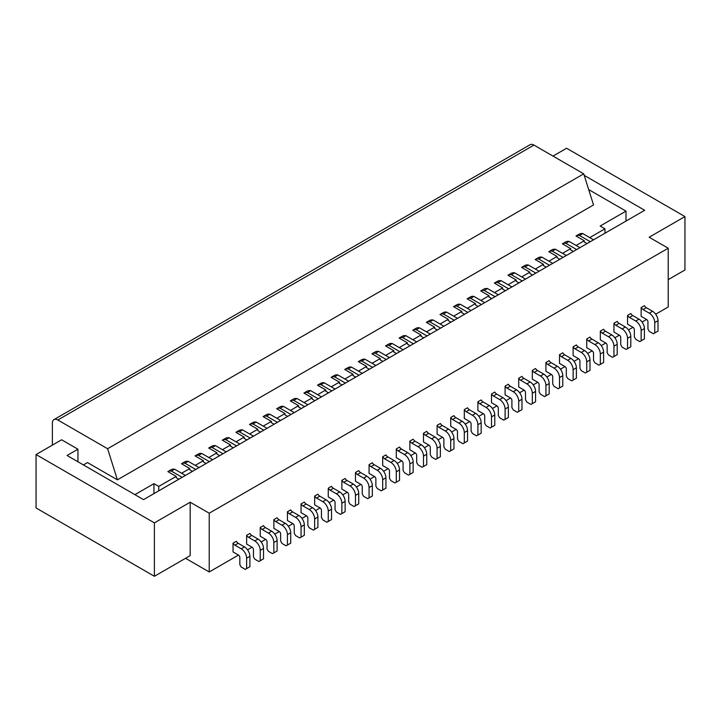 <?xml version="1.0" encoding="UTF-8"?>
<svg xmlns="http://www.w3.org/2000/svg" width="721" height="721" viewBox="0 0 721 721"><rect width="100%" height="100%" fill="white"/><g stroke="black" fill="none" stroke-linecap="round" stroke-linejoin="round"><path stroke-width="1.08" d="M246.636 568.59L249.899 566.706L249.899 556.333A7.697 4.443 -120 0 0 244.464 546.915L241.193 548.798A7.697 4.443 -120 0 1 246.636 558.225L246.636 568.59L245.275 569.374L241.193 567.021L239.832 564.66L239.832 557.432A1.92 1.109 -120 0 0 238.471 555.08L233.036 551.935L233.036 543.183A3.848 2.217 -120 0 0 234.938 545.184L238.2 543.301A3.848 2.217 -120 0 1 236.299 541.3L233.036 543.183M241.193 548.798L234.938 545.184M185.558 558.297L209.225 571.969L238.471 555.08M668.214 279.64L684.95 269.978L684.95 216.57L649.17 237.227L668.214 248.222L209.225 513.217L209.225 571.969M209.225 513.217L190.182 502.222L190.182 555.63L154.402 576.286L154.402 522.878L190.182 502.222M584.226 175.374L644.682 210.289L143.524 499.626L67.071 455.492L77.949 449.21L61.627 439.783L36.05 454.545L36.05 507.954L154.402 576.286M247.564 549.826L252.08 547.221A1.92 1.109 -120 0 1 253.441 549.582L253.441 556.81L254.801 559.163L258.884 561.524L260.236 560.731L260.236 550.366A7.697 4.443 -120 0 0 254.801 540.939L248.538 537.325L251.809 535.442A3.848 2.217 -120 0 1 249.899 533.45L246.636 535.333L246.636 544.085L252.08 547.221M261.173 541.976L265.679 539.371A1.92 1.109 -120 0 1 267.04 541.723L267.04 548.951L268.401 551.313L272.484 553.665L273.845 552.881L273.845 542.516A7.697 4.443 -120 0 0 268.401 533.089L262.147 529.475L265.409 527.592A3.848 2.217 -120 0 1 263.507 525.591L260.236 527.475L260.236 536.226L265.679 539.371M274.773 534.126L279.288 531.521A1.92 1.109 -120 0 1 280.649 533.873L280.649 541.101L282.01 543.454L286.084 545.815L287.445 545.022L287.445 534.658A7.697 4.443 -120 0 0 282.01 525.23L275.746 521.616L279.009 519.733A3.848 2.217 -120 0 1 277.107 517.741L273.845 519.625L273.845 528.376L279.288 531.521M288.382 526.267L292.888 523.662A1.92 1.109 -120 0 1 294.249 526.024L294.249 533.243L295.61 535.604L299.693 537.956L301.054 537.172L301.054 526.808A7.697 4.443 -120 0 0 295.61 517.381L289.355 513.767L292.618 511.883A3.848 2.217 -120 0 1 290.716 509.882L287.445 511.766L287.445 520.517L292.888 523.662M301.982 518.417L306.497 515.812A1.92 1.109 -120 0 1 307.849 518.165L307.849 525.393L309.21 527.745L313.293 530.106L314.653 529.322L314.653 518.949A7.697 4.443 -120 0 0 309.21 509.522L302.955 505.917L306.218 504.024A3.848 2.217 -120 0 1 304.316 502.032L301.054 503.916L301.054 512.667L306.497 515.812M315.582 510.558L320.097 507.954L314.653 504.817L314.653 496.057A3.848 2.217 -120 0 0 316.564 498.058L322.819 501.672L326.081 499.788L319.827 496.174L316.564 498.058M329.191 502.708L333.697 500.104L328.262 496.958L328.262 488.207A3.848 2.217 -120 0 0 330.164 490.208L336.419 493.813L339.69 491.929L333.426 488.315L330.164 490.208M342.79 494.849L347.306 492.245L341.862 489.108L341.862 480.357A3.848 2.217 -120 0 0 343.764 482.349L350.027 485.963L353.29 484.079L347.035 480.465L343.764 482.349M356.399 486.999L360.906 484.395L355.471 481.249L355.471 472.498A3.848 2.217 -120 0 0 357.373 474.499L363.627 478.113L366.89 476.22L360.635 472.615L357.373 474.499M369.999 479.141L374.514 476.536L369.071 473.4L369.071 464.648A3.848 2.217 -120 0 0 370.973 466.64L377.236 470.254L380.499 468.371L374.244 464.757L370.973 466.64M383.608 471.291L388.114 468.686L382.671 465.541L382.671 456.79A3.848 2.217 -120 0 0 384.581 458.79L390.836 462.404L394.099 460.512L387.844 456.907L384.581 458.79M397.208 463.432L401.723 460.827L396.28 457.691L396.28 448.94A3.848 2.217 -120 0 0 398.181 450.931L404.436 454.545L407.707 452.662L401.444 449.048L398.181 450.931M410.808 455.582L415.323 452.977L409.879 449.832L409.879 441.081A3.848 2.217 -120 0 0 411.79 443.082L418.045 446.696L421.307 444.812L415.053 441.198L411.79 443.082M424.417 447.723L428.923 445.118L423.488 441.982L423.488 433.231A3.848 2.217 -120 0 0 425.39 435.223L431.645 438.837L434.916 436.953L428.653 433.339L425.39 435.223M438.017 439.873L442.532 437.268L437.088 434.123L437.088 425.372A3.848 2.217 -120 0 0 438.99 427.373L445.254 430.987L448.516 429.103L442.261 425.489L438.99 427.373M451.625 432.014L456.132 429.419L450.697 426.273L450.697 417.522A3.848 2.217 -120 0 0 452.599 419.514L458.853 423.128L462.116 421.244L455.861 417.63L452.599 419.514M465.225 424.164L469.741 421.56L464.297 418.414L464.297 409.663A3.848 2.217 -120 0 0 466.199 411.664L472.462 415.278L475.725 413.394L469.47 409.78L466.199 411.664M478.834 416.314L483.34 413.71L477.897 410.564L477.897 401.813A3.848 2.217 -120 0 0 479.807 403.814L486.062 407.419L489.325 405.535L483.07 401.921L479.807 403.814M492.434 408.456L496.949 405.851L491.506 402.715L491.506 393.954A3.848 2.217 -120 0 0 493.407 395.955L499.671 399.569L502.934 397.686L496.67 394.072L493.407 395.955M506.043 400.606L510.549 398.001L505.106 394.856L505.106 386.105A3.848 2.217 -120 0 0 507.016 388.105L513.271 391.71L516.533 389.827L510.279 386.213L507.016 388.105M519.643 392.747L524.149 390.142L518.714 387.006L518.714 378.246A3.848 2.217 -120 0 0 520.616 380.246L526.871 383.86L530.142 381.977L523.879 378.363L520.616 380.246M533.243 384.897L537.758 382.292L532.314 379.147L532.314 370.396A3.848 2.217 -120 0 0 534.216 372.397L540.48 376.011L543.742 374.118L537.487 370.513L534.216 372.397M546.851 377.038L551.358 374.433L545.923 371.297L545.923 362.546A3.848 2.217 -120 0 0 547.825 364.538L554.079 368.152L557.351 366.268L551.087 362.654L547.825 364.538M560.451 369.188L564.967 366.583L559.523 363.438L559.523 354.687A3.848 2.217 -120 0 0 561.425 356.688L567.688 360.302L570.951 358.409L564.696 354.804L561.425 356.688M574.06 361.329L578.566 358.725L573.123 355.588L573.123 346.837A3.848 2.217 -120 0 0 575.034 348.829L581.288 352.443L584.551 350.559L578.296 346.945L575.034 348.829M587.66 353.479L592.175 350.875L586.732 347.729L586.732 338.978A3.848 2.217 -120 0 0 588.633 340.979L594.897 344.593L598.16 342.709L591.896 339.095L588.633 340.979M601.269 345.62L605.775 343.016L600.332 339.879L600.332 331.128A3.848 2.217 -120 0 0 602.242 333.12L608.497 336.734L611.759 334.85L605.505 331.236L602.242 333.12M614.869 337.77L619.384 335.166L613.941 332.02L613.941 323.269A3.848 2.217 -120 0 0 615.842 325.27L622.097 328.884L625.368 327.001L619.105 323.387L615.842 325.27M628.469 329.912L632.984 327.307L627.54 324.171L627.54 315.419A3.848 2.217 -120 0 0 629.451 317.411L635.706 321.025L638.968 319.142L632.714 315.528L629.451 317.411M642.078 322.062L646.584 319.457L641.149 316.312L641.149 307.561A3.848 2.217 -120 0 0 643.051 309.561L649.306 313.175L652.577 311.292L646.313 307.678L643.051 309.561M655.677 314.212L668.214 306.966L668.214 248.222M178.862 479.231L176.167 477.672L176.167 476.383L167.876 471.588L171.138 469.704A13.465 7.778 -120 0 1 174.626 469.209L171.355 471.092A13.465 7.778 -120 0 0 167.876 471.588M185.423 475.436L174.626 469.209M604.964 233.216L604.964 228.818L589.724 237.615M576.115 245.473L584.28 240.76L584.28 242.049L586.975 243.608M562.515 253.323L570.681 248.61L570.681 249.908L573.366 251.458M548.906 261.182L557.072 256.469L557.072 257.757L559.766 259.317M535.306 269.032L543.472 264.319L543.472 265.616L546.158 267.167M521.707 276.891L529.863 272.178L529.863 273.466L532.558 275.016M508.098 284.741L516.263 280.027L516.263 281.325L518.949 282.875M494.498 292.591L502.663 287.877L502.663 289.175L505.349 290.725M480.889 300.45L489.054 295.736L489.054 297.034L491.74 298.584M467.289 308.3L475.454 303.586L475.454 304.884L478.14 306.434M453.68 316.159L461.846 311.445L461.846 312.743L464.54 314.293M440.08 324.008L448.246 319.295L448.246 320.593L450.931 322.143M426.481 331.867L434.637 327.154L434.637 328.443L437.332 330.002M412.872 339.717L421.037 335.004L421.037 336.301L423.723 337.852M399.272 347.576L407.437 342.863L407.437 344.151L410.123 345.71M385.663 355.426L393.828 350.712L393.828 352.01L396.514 353.56M372.063 363.285L380.228 358.571L380.228 359.86L382.914 361.419M358.454 371.135L366.619 366.421L366.619 367.719L369.314 369.269M344.854 378.994L353.02 374.28L353.02 375.569L355.705 377.128M331.254 386.844L339.411 382.13L339.411 383.428L342.105 384.978M317.646 394.702L325.811 389.989L325.811 391.278L328.497 392.828M304.046 402.552L312.211 397.839L312.211 399.137L314.897 400.687M290.437 410.402L298.602 405.689L298.602 406.986L301.288 408.537M276.837 418.261L285.002 413.548L285.002 414.845L287.688 416.396M263.228 426.111L271.393 421.397L271.393 422.695L274.088 424.245M249.628 433.97L257.794 429.256L257.794 430.554L260.479 432.104M236.019 441.82L244.185 437.106L244.185 438.404L246.879 439.954M222.419 449.679L230.585 444.965L230.585 446.254L233.271 447.813M208.82 457.529L216.976 452.815L216.976 454.113L219.671 455.663M195.211 465.387L203.376 460.674L203.376 461.963L206.062 463.522M181.611 473.237L189.776 468.524L189.776 469.822L192.462 471.372M158.755 490.83L158.755 486.432L176.167 476.383M171.355 471.092L182.152 477.32M117.406 479.844L107.609 448.732L583.74 173.842L593.536 204.944L117.406 479.844L87.475 462.558L83.393 464.91M107.609 448.732L57.815 419.992L533.946 145.092L583.74 173.842M52.372 445.118L52.372 423.128A7.697 4.443 60 0 1 53.967 419.604A7.697 4.443 60 0 1 57.815 419.992M158.755 486.432L153.943 483.656L134.899 494.651M189.776 468.524L181.476 463.738L184.738 461.855A13.465 7.778 -120 0 1 188.226 461.35L199.023 467.587M203.376 460.674L195.076 455.879L198.347 453.996A13.465 7.778 -120 0 1 201.835 453.5L212.623 459.728M216.976 452.815L208.684 448.029L211.947 446.146A13.465 7.778 -120 0 1 215.435 445.641L212.172 447.525A13.465 7.778 -120 0 0 208.684 448.029M230.585 444.965L222.284 440.171L225.556 438.287A13.465 7.778 -120 0 1 229.035 437.791L239.832 444.019M244.185 437.106L235.893 432.321L239.156 430.437A13.465 7.778 -120 0 1 242.644 429.932L239.381 431.825L250.169 438.053M257.794 429.256L249.493 424.462L252.756 422.578A13.465 7.778 -120 0 1 256.243 422.082L267.04 428.31M271.393 421.397L263.102 416.612L266.364 414.728A13.465 7.778 -120 0 1 269.852 414.224L280.649 420.46M285.002 413.548L276.702 408.753L279.964 406.869A13.465 7.778 -120 0 1 283.452 406.374L294.249 412.61M298.602 405.689L290.302 400.903L293.573 399.019A13.465 7.778 -120 0 1 297.061 398.524L307.849 404.751M312.211 397.839L303.911 393.044L307.173 391.161A13.465 7.778 -120 0 1 310.661 390.665L321.458 396.901M325.811 389.989L317.51 385.194L320.782 383.311A13.465 7.778 -120 0 1 324.261 382.815L335.058 389.043M339.411 382.13L331.119 377.344L334.382 375.452A13.465 7.778 -120 0 1 337.87 374.956L348.667 381.193M353.02 374.28L344.719 369.485L347.982 367.602A13.465 7.778 -120 0 1 351.469 367.106L362.266 373.334M366.619 366.421L358.328 361.636L361.591 359.743A13.465 7.778 -120 0 1 365.078 359.247L375.875 365.484M380.228 358.571L371.928 353.777L375.19 351.893A13.465 7.778 -120 0 1 378.678 351.397L389.475 357.625M393.828 350.712L385.537 345.927L388.799 344.043A13.465 7.778 -120 0 1 392.287 343.538L403.075 349.775M407.437 342.863L399.137 338.068L402.399 336.184A13.465 7.778 -120 0 1 405.887 335.689L416.684 341.916M421.037 335.004L412.736 330.218L416.008 328.334A13.465 7.778 -120 0 1 419.487 327.83L430.284 334.066M434.637 327.154L426.345 322.359L429.608 320.475A13.465 7.778 -120 0 1 433.096 319.98L443.893 326.207M448.246 319.295L439.945 314.509L443.217 312.626A13.465 7.778 -120 0 1 446.696 312.121L457.493 318.358M461.846 311.445L453.554 306.65L456.817 304.767A13.465 7.778 -120 0 1 460.304 304.271L471.101 310.508M475.454 303.586L467.154 298.8L470.416 296.917A13.465 7.778 -120 0 1 473.904 296.412L484.701 302.649M489.054 295.736L480.763 290.942L484.025 289.058A13.465 7.778 -120 0 1 487.513 288.562L498.301 294.799M502.663 287.877L494.363 283.092L497.625 281.208A13.465 7.778 -120 0 1 501.113 280.712L511.91 286.94M516.263 280.027L507.963 275.242L511.234 273.349A13.465 7.778 -120 0 1 514.722 272.853L525.51 279.09M529.863 272.178L521.571 267.383L524.834 265.499A13.465 7.778 -120 0 1 528.322 265.004L539.119 271.231M543.472 264.319L535.171 259.533L538.443 257.64A13.465 7.778 -120 0 1 541.922 257.145L552.719 263.381M557.072 256.469L548.78 251.674L552.043 249.79A13.465 7.778 -120 0 1 555.53 249.295L566.327 255.522M570.681 248.61L562.38 243.824L565.643 241.941A13.465 7.778 -120 0 1 569.13 241.436L579.927 247.673M584.28 240.76L575.989 235.965L579.251 234.082A13.465 7.778 -120 0 1 582.739 233.586L593.536 239.814M604.964 228.818L600.142 226.043L625.99 211.118L588.697 189.587M153.943 493.615L153.943 483.656M36.05 454.545L154.402 522.878M77.949 449.21L77.949 461.773M244.464 546.915L238.2 543.301M684.95 216.57L566.598 148.238L552.998 156.087M53.967 419.604L530.097 144.714A7.697 4.443 60 0 1 533.946 145.092M263.102 416.612A13.465 7.778 -120 0 1 266.581 416.116L277.378 422.344M266.581 416.116L269.852 414.224M290.987 414.494L280.19 408.257A13.465 7.778 -120 0 0 276.702 408.753M280.19 408.257L283.452 406.374M290.302 400.903A13.465 7.778 -120 0 1 293.789 400.407L304.586 406.635M293.789 400.407L297.061 398.524M303.911 393.044A13.465 7.778 -120 0 1 307.398 392.548L318.195 398.785M307.398 392.548L310.661 390.665M331.795 390.926L320.998 384.699A13.465 7.778 -120 0 0 317.51 385.194M320.998 384.699L324.261 382.815M331.119 377.344A13.465 7.778 -120 0 1 334.607 376.84L345.395 383.076M334.607 376.84L337.87 374.956M344.719 369.485A13.465 7.778 -120 0 1 348.207 368.99L359.004 375.217M348.207 368.99L351.469 367.106M358.328 361.636A13.465 7.778 -120 0 1 361.807 361.131L372.604 367.368M361.807 361.131L365.078 359.247M371.928 353.777A13.465 7.778 -120 0 1 375.416 353.281L386.213 359.509M375.416 353.281L378.678 351.397M385.537 345.927A13.465 7.778 -120 0 1 389.016 345.422L399.813 351.659M389.016 345.422L392.287 343.538M399.137 338.068A13.465 7.778 -120 0 1 402.624 337.572L413.421 343.809M402.624 337.572L405.887 335.689M427.021 335.95L416.224 329.713A13.465 7.778 -120 0 0 412.736 330.218M416.224 329.713L419.487 327.83M426.345 322.359A13.465 7.778 -120 0 1 429.833 321.863L440.621 328.1M429.833 321.863L433.096 319.98M439.945 314.509A13.465 7.778 -120 0 1 443.433 314.014L454.23 320.241M443.433 314.014L446.696 312.121M467.83 312.391L457.042 306.155A13.465 7.778 -120 0 0 453.554 306.65M457.042 306.155L460.304 304.271M467.154 298.8A13.465 7.778 -120 0 1 470.642 298.305L481.439 304.532M470.642 298.305L473.904 296.412M480.763 290.942A13.465 7.778 -120 0 1 484.242 290.446L495.039 296.682M484.242 290.446L487.513 288.562M508.647 288.824L497.85 282.596A13.465 7.778 -120 0 0 494.363 283.092M497.85 282.596L501.113 280.712M507.963 275.242A13.465 7.778 -120 0 1 511.45 274.737L522.247 280.974M511.45 274.737L514.722 272.853M521.571 267.383A13.465 7.778 -120 0 1 525.059 266.887L535.856 273.115M525.059 266.887L528.322 265.004M535.171 259.533A13.465 7.778 -120 0 1 538.659 259.028L549.456 265.265M538.659 259.028L541.922 257.145M548.78 251.674A13.465 7.778 -120 0 1 552.268 251.178L563.056 257.406M552.268 251.178L555.53 249.295M562.38 243.824A13.465 7.778 -120 0 1 565.868 243.319L576.665 249.556M565.868 243.319L569.13 241.436M575.989 235.965A13.465 7.778 -120 0 1 579.468 235.47L590.265 241.697M579.468 235.47L582.739 233.586M239.381 431.825A13.465 7.778 -120 0 0 235.893 432.321M242.644 429.932L253.441 436.169M229.035 437.791L225.772 439.675L236.569 445.911M225.772 439.675A13.465 7.778 -120 0 0 222.284 440.171M226.232 451.878L215.435 445.641M222.969 453.761L212.172 447.525M201.835 453.5L198.563 455.384L209.36 461.611M198.563 455.384A13.465 7.778 -120 0 0 195.076 455.879M188.226 461.35L184.964 463.233L195.761 469.47M184.964 463.233A13.465 7.778 -120 0 0 181.476 463.738M625.99 211.118L625.99 221.077M256.243 422.082L252.981 423.966A13.465 7.778 -120 0 0 249.493 424.462M252.981 423.966L263.778 430.203M333.426 488.315A3.848 2.217 -120 0 1 331.525 486.324L328.262 488.207M360.635 472.615A3.848 2.217 -120 0 1 358.734 470.615L355.471 472.498M646.313 307.678A3.848 2.217 -120 0 1 644.412 305.677L641.149 307.561M632.714 315.528A3.848 2.217 -120 0 1 630.803 313.536L627.54 315.419M619.105 323.387A3.848 2.217 -120 0 1 617.203 321.386L613.941 323.269M605.505 331.236A3.848 2.217 -120 0 1 603.603 329.245L600.332 331.128M591.896 339.095A3.848 2.217 -120 0 1 589.994 337.095L586.732 338.978M578.296 346.945A3.848 2.217 -120 0 1 576.394 344.944L573.123 346.837M564.696 354.804A3.848 2.217 -120 0 1 562.786 352.803L559.523 354.687M551.087 362.654A3.848 2.217 -120 0 1 549.186 360.653L545.923 362.546M537.487 370.513A3.848 2.217 -120 0 1 535.577 368.512L532.314 370.396M523.879 378.363A3.848 2.217 -120 0 1 521.977 376.362L518.714 378.246M510.279 386.213A3.848 2.217 -120 0 1 508.377 384.221L505.106 386.105M496.67 394.072A3.848 2.217 -120 0 1 494.768 392.071L491.506 393.954M483.07 401.921A3.848 2.217 -120 0 1 481.168 399.93L477.897 401.813M469.47 409.78A3.848 2.217 -120 0 1 467.559 407.78L464.297 409.663M455.861 417.63A3.848 2.217 -120 0 1 453.96 415.638L450.697 417.522M442.261 425.489A3.848 2.217 -120 0 1 440.351 423.488L437.088 425.372M428.653 433.339A3.848 2.217 -120 0 1 426.751 431.347L423.488 433.231M415.053 441.198A3.848 2.217 -120 0 1 413.151 439.197L409.879 441.081M401.444 449.048A3.848 2.217 -120 0 1 399.542 447.056L396.28 448.94M387.844 456.907A3.848 2.217 -120 0 1 385.942 454.906L382.671 456.79M374.244 464.757A3.848 2.217 -120 0 1 372.333 462.756L369.071 464.648M347.035 480.465A3.848 2.217 -120 0 1 345.125 478.465L341.862 480.357M319.827 496.174A3.848 2.217 -120 0 1 317.916 494.173L314.653 496.057M355.471 505.754L358.734 503.871L358.734 493.506L355.471 495.39L355.471 505.754L354.11 506.539L350.027 504.186L348.667 501.825L348.667 494.606A1.92 1.109 -120 0 0 347.306 492.245M355.471 495.39A7.697 4.443 -120 0 0 350.027 485.963M358.734 493.506A7.697 4.443 -120 0 0 353.29 484.079M328.262 521.463L331.525 519.58L331.525 509.215L328.262 511.099L328.262 521.463L326.901 522.247L322.819 519.895L321.458 517.534L321.458 510.315A1.92 1.109 -120 0 0 320.097 507.954M328.262 511.099A7.697 4.443 -120 0 0 322.819 501.672M331.525 509.215A7.697 4.443 -120 0 0 326.081 499.788M341.862 513.613L345.125 511.721L345.125 501.356L341.862 503.24L341.862 513.613L340.501 514.397L336.419 512.036L335.058 509.684L335.058 502.456A1.92 1.109 -120 0 0 333.697 500.104M341.862 503.24A7.697 4.443 -120 0 0 336.419 493.813M345.125 501.356A7.697 4.443 -120 0 0 339.69 491.929M369.071 497.905L372.333 496.021L372.333 485.648L369.071 487.531L369.071 497.905L367.71 498.689L363.627 496.327L362.266 493.975L362.266 486.747A1.92 1.109 -120 0 0 360.906 484.395M369.071 487.531A7.697 4.443 -120 0 0 363.627 478.113M372.333 485.648A7.697 4.443 -120 0 0 366.89 476.22M260.236 550.366L263.507 548.483A7.697 4.443 -120 0 0 258.064 539.056L251.809 535.442M263.507 548.483L263.507 558.847L260.236 560.731M246.636 535.333A3.848 2.217 -120 0 0 248.538 537.325M273.845 542.516L277.107 540.624A7.697 4.443 -120 0 0 271.664 531.206L265.409 527.592M277.107 540.624L277.107 550.997L273.845 552.881M260.236 527.475A3.848 2.217 -120 0 0 262.147 529.475M287.445 534.658L290.716 532.774A7.697 4.443 -120 0 0 285.273 523.347L279.009 519.733M290.716 532.774L290.716 543.138L287.445 545.022M273.845 519.625A3.848 2.217 -120 0 0 275.746 521.616M301.054 526.808L304.316 524.924A7.697 4.443 -120 0 0 298.873 515.497L292.618 511.883M304.316 524.924L304.316 535.288L301.054 537.172M287.445 511.766A3.848 2.217 -120 0 0 289.355 513.767M314.653 518.949L317.916 517.065A7.697 4.443 -120 0 0 312.481 507.638L306.218 504.024M317.916 517.065L317.916 527.43L314.653 529.322M301.054 503.916A3.848 2.217 -120 0 0 302.955 505.917M654.749 332.967L658.012 331.083L658.012 320.71L654.749 322.602L654.749 332.967L653.388 333.751L649.306 331.399L647.945 329.037L647.945 321.809A1.92 1.109 -120 0 0 646.584 319.457M654.749 322.602A7.697 4.443 -120 0 0 649.306 313.175M658.012 320.71A7.697 4.443 -120 0 0 652.577 311.292M641.149 340.817L644.412 338.933L644.412 328.569L641.149 330.452L641.149 340.817L639.788 341.61L635.706 339.249L634.345 336.896L634.345 329.668A1.92 1.109 -120 0 0 632.984 327.307M641.149 330.452A7.697 4.443 -120 0 0 635.706 321.025M644.412 328.569A7.697 4.443 -120 0 0 638.968 319.142M627.54 348.676L630.803 346.792L630.803 336.419L627.54 338.311L627.54 348.676L626.179 349.46L622.097 347.107L620.736 344.746L620.736 337.518A1.92 1.109 -120 0 0 619.384 335.166M627.54 338.311A7.697 4.443 -120 0 0 622.097 328.884M630.803 336.419A7.697 4.443 -120 0 0 625.368 327.001M613.941 356.525L617.203 354.642L617.203 344.277L613.941 346.161L613.941 356.525L612.58 357.31L608.497 354.957L607.136 352.605L607.136 345.377A1.92 1.109 -120 0 0 605.775 343.016M613.941 346.161A7.697 4.443 -120 0 0 608.497 336.734M617.203 344.277A7.697 4.443 -120 0 0 611.759 334.85M600.332 364.384L603.603 362.501L603.603 352.127L600.332 354.011L600.332 364.384L598.971 365.168L594.897 362.816L593.536 360.455L593.536 353.227A1.92 1.109 -120 0 0 592.175 350.875M600.332 354.011A7.697 4.443 -120 0 0 594.897 344.593M603.603 352.127A7.697 4.443 -120 0 0 598.16 342.709M589.994 359.986L586.732 361.87L586.732 372.234L589.994 370.351L589.994 359.986A7.697 4.443 -120 0 0 584.551 350.559M586.732 361.87A7.697 4.443 -120 0 0 581.288 352.443M586.732 372.234L585.371 373.018L581.288 370.666L579.927 368.314L579.927 361.086A1.92 1.109 -120 0 0 578.566 358.725M573.123 380.093L576.394 378.21L576.394 367.836L573.123 369.72L573.123 380.093L571.771 380.877L567.688 378.516L566.327 376.164L566.327 368.936A1.92 1.109 -120 0 0 564.967 366.583M573.123 369.72A7.697 4.443 -120 0 0 567.688 360.302M576.394 367.836A7.697 4.443 -120 0 0 570.951 358.409M559.523 387.943L562.786 386.059L562.786 375.695L559.523 377.579L559.523 387.943L558.162 388.727L554.079 386.375L552.719 384.014L552.719 376.795A1.92 1.109 -120 0 0 551.358 374.433M559.523 377.579A7.697 4.443 -120 0 0 554.079 368.152M562.786 375.695A7.697 4.443 -120 0 0 557.351 366.268M545.923 395.802L549.186 393.918L549.186 383.545L545.923 385.429L545.923 395.802L544.562 396.586L540.48 394.225L539.119 391.873L539.119 384.644A1.92 1.109 -120 0 0 537.758 382.292M545.923 385.429A7.697 4.443 -120 0 0 540.48 376.011M549.186 383.545A7.697 4.443 -120 0 0 543.742 374.118M532.314 403.652L535.577 401.768L535.577 391.404L532.314 393.287L532.314 403.652L530.953 404.436L526.871 402.084L525.51 399.722L525.51 392.503A1.92 1.109 -120 0 0 524.149 390.142M532.314 393.287A7.697 4.443 -120 0 0 526.871 383.86M535.577 391.404A7.697 4.443 -120 0 0 530.142 381.977M518.714 411.511L521.977 409.618L521.977 399.254L518.714 401.137L518.714 411.511L517.354 412.295L513.271 409.934L511.91 407.581L511.91 400.353A1.92 1.109 -120 0 0 510.549 398.001M518.714 401.137A7.697 4.443 -120 0 0 513.271 391.71M521.977 399.254A7.697 4.443 -120 0 0 516.533 389.827M505.106 419.361L508.377 417.477L508.377 407.113L505.106 408.996L505.106 419.361L503.745 420.145L499.671 417.792L498.31 415.431L498.31 408.212A1.92 1.109 -120 0 0 496.949 405.851M505.106 408.996A7.697 4.443 -120 0 0 499.671 399.569M508.377 407.113A7.697 4.443 -120 0 0 502.934 397.686M494.768 414.963L491.506 416.846L491.506 427.22L494.768 425.327L494.768 414.963A7.697 4.443 -120 0 0 489.325 405.535M491.506 416.846A7.697 4.443 -120 0 0 486.062 407.419M491.506 427.22L490.145 428.004L486.062 425.642L484.701 423.29L484.701 416.062A1.92 1.109 -120 0 0 483.34 413.71M477.897 435.069L481.168 433.186L481.168 422.812L477.897 424.705L477.897 435.069L476.536 435.854L472.462 433.501L471.101 431.14L471.101 423.912A1.92 1.109 -120 0 0 469.741 421.56M477.897 424.705A7.697 4.443 -120 0 0 472.462 415.278M481.168 422.812A7.697 4.443 -120 0 0 475.725 413.394M464.297 442.919L467.559 441.036L467.559 430.671L464.297 432.555L464.297 442.919L462.936 443.712L458.853 441.351L457.493 438.999L457.493 431.771A1.92 1.109 -120 0 0 456.132 429.419M464.297 432.555A7.697 4.443 -120 0 0 458.853 423.128M467.559 430.671A7.697 4.443 -120 0 0 462.116 421.244M450.697 450.778L453.96 448.895L453.96 438.521L450.697 440.414L450.697 450.778L449.336 451.562L445.254 449.21L443.893 446.849L443.893 439.621A1.92 1.109 -120 0 0 442.532 437.268M450.697 440.414A7.697 4.443 -120 0 0 445.254 430.987M453.96 438.521A7.697 4.443 -120 0 0 448.516 429.103M437.088 458.628L440.351 456.744L440.351 446.38L437.088 448.264L437.088 458.628L435.727 459.421L431.645 457.06L430.284 454.708L430.284 447.48A1.92 1.109 -120 0 0 428.923 445.118M437.088 448.264A7.697 4.443 -120 0 0 431.645 438.837M440.351 446.38A7.697 4.443 -120 0 0 434.916 436.953M426.751 454.23L423.488 456.114L423.488 466.487L426.751 464.603L426.751 454.23A7.697 4.443 -120 0 0 421.307 444.812M423.488 456.114A7.697 4.443 -120 0 0 418.045 446.696M423.488 466.487L422.127 467.271L418.045 464.919L416.684 462.558L416.684 455.33A1.92 1.109 -120 0 0 415.323 452.977M413.151 462.089L409.879 463.973L409.879 474.337L413.151 472.453L413.151 462.089A7.697 4.443 -120 0 0 407.707 452.662M409.879 463.973A7.697 4.443 -120 0 0 404.436 454.545M409.879 474.337L408.519 475.121L404.436 472.769L403.084 470.416L403.084 463.188A1.92 1.109 -120 0 0 401.723 460.827M396.28 482.196L399.542 480.312L399.542 469.939L396.28 471.822L396.28 482.196L394.919 482.98L390.836 480.619L389.475 478.266L389.475 471.038A1.92 1.109 -120 0 0 388.114 468.686M396.28 471.822A7.697 4.443 -120 0 0 390.836 462.404M399.542 469.939A7.697 4.443 -120 0 0 394.099 460.512M382.671 490.046L385.942 488.162L385.942 477.798L382.671 479.681L382.671 490.046L381.31 490.83L377.236 488.478L375.875 486.116L375.875 478.897A1.92 1.109 -120 0 0 374.514 476.536M382.671 479.681A7.697 4.443 -120 0 0 377.236 470.254M385.942 477.798A7.697 4.443 -120 0 0 380.499 468.371M246.636 558.225L249.899 556.333M258.064 539.056L254.801 540.939M271.664 531.206L268.401 533.089M285.273 523.347L282.01 525.23M298.873 515.497L295.61 517.381M312.481 507.638L309.21 509.522"/></g></svg>
